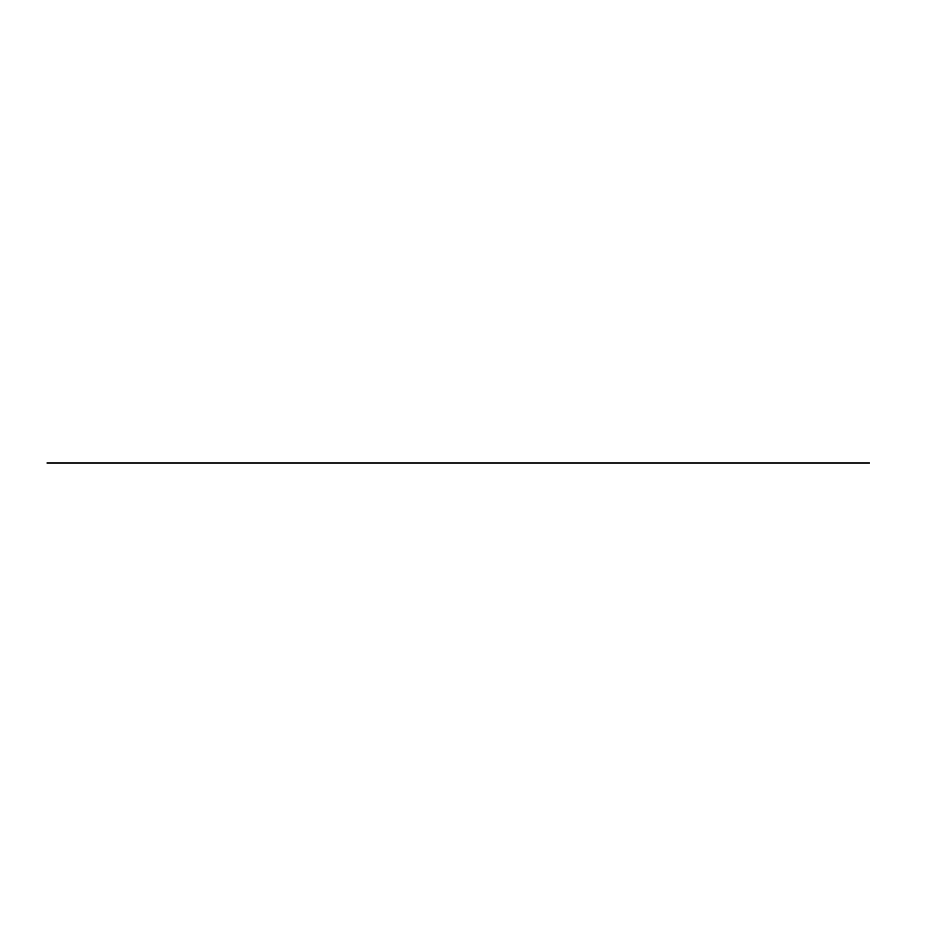 <?xml version="1.0" encoding="UTF-8"?>
<svg xmlns="http://www.w3.org/2000/svg" width="926" height="926" viewBox="0 0 926 926"><rect width="100%" height="100%" fill="white"/><g stroke="black" fill="none" stroke-linecap="round" stroke-linejoin="round"><path stroke-width="1.39" d="M46.995 463L247.879 463L46.995 463M47.052 463L743.752 463M869.375 463L786.764 463M707.707 463L545.715 463L707.707 463M233.051 463L47.099 463M853.679 463L233.178 463M853.969 463L755.709 463M707.73 463L800.261 463M820.575 463L862.488 463L820.575 463M839.315 463L776.439 463L839.315 463"/></g></svg>
